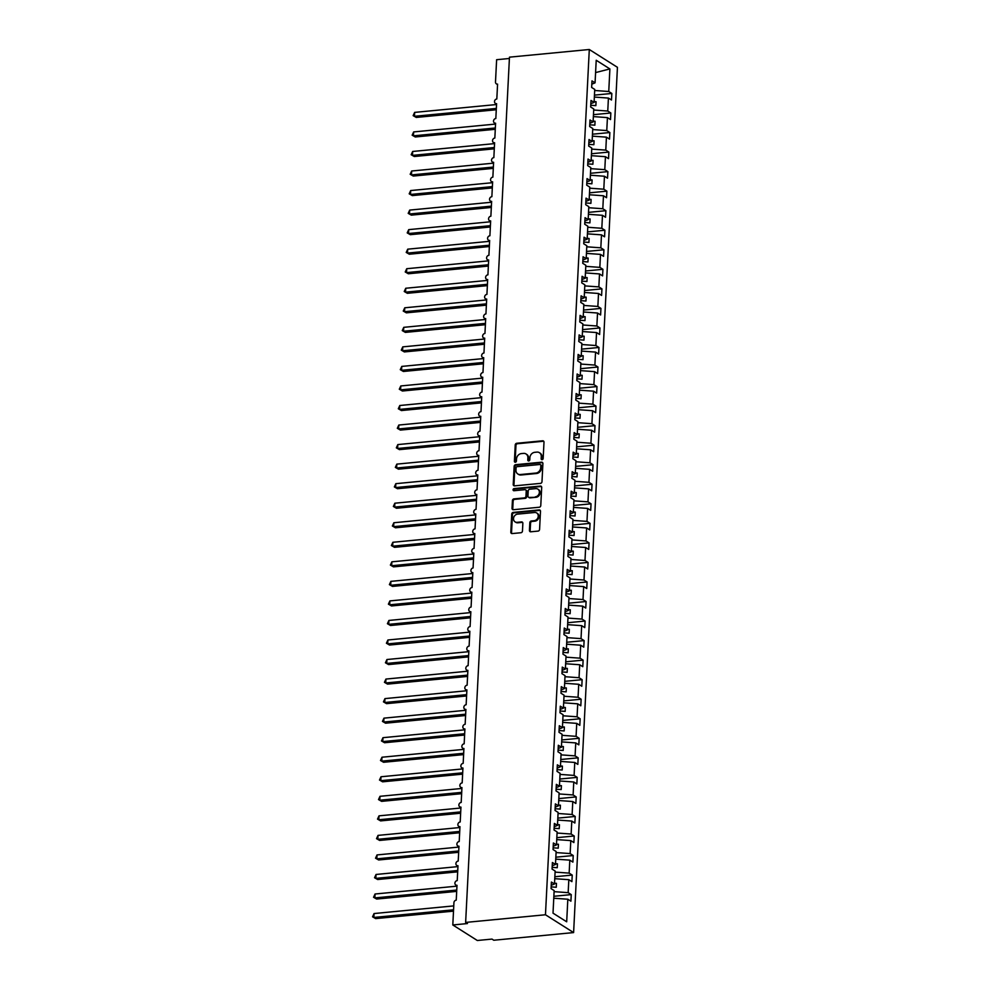 <?xml version="1.0" encoding="UTF-8"?>
<svg xmlns="http://www.w3.org/2000/svg" width="990" height="990" viewBox="0 0 990 990"><rect width="100%" height="100%" fill="white"/><g stroke="black" fill="none" stroke-linecap="round" stroke-linejoin="round"><path stroke-width="1.49" d="M542.099 459.669A1.126 0.953 -57.7 0 0 543.163 458.494L543.993 442.196A1.609 1.374 -57.7 0 0 542.631 440.798L516.755 443.272A1.609 1.374 -57.7 0 0 515.233 444.956L514.404 461.253A1.126 0.953 -57.7 0 0 516.421 461.055L516.533 458.952A5.136 4.381 -57.7 0 1 521.384 453.593L523.537 453.395A5.136 4.381 -57.7 0 1 526.037 453.964A5.136 4.381 -57.7 0 1 527.893 457.863L527.781 459.966A1.126 0.953 -57.7 0 0 529.798 459.781L529.898 457.665A5.136 4.381 -57.7 0 1 534.749 452.319L536.902 452.108A5.136 4.381 -57.7 0 1 539.402 452.678A5.136 4.381 -57.7 0 1 541.258 456.576L541.146 458.692A1.126 0.953 -57.7 0 0 542.099 459.669M529.44 530.393A1.609 1.374 -57.7 0 0 530.788 531.791L538.053 531.098A1.609 1.374 -57.7 0 0 539.575 529.427L540.49 511.31A1.609 1.374 -57.7 0 0 539.129 509.924L513.253 512.399A1.609 1.374 -57.7 0 0 511.731 514.082L510.815 532.187A1.609 1.374 -57.7 0 0 512.177 533.573L520.95 532.731A1.609 1.374 -57.7 0 0 522.46 531.061L522.856 523.314A1.609 1.374 -57.7 0 0 521.495 521.916L517.151 522.336A4.294 3.663 -57.7 0 1 515.06 521.854A4.294 3.663 -57.7 0 1 513.736 517.399A4.294 3.663 -57.7 0 1 517.56 514.132L534.6 512.498A4.294 3.663 -57.7 0 1 536.691 512.968A4.294 3.663 -57.7 0 1 538.015 517.423A4.294 3.663 -57.7 0 1 534.179 520.703L531.345 520.975A1.609 1.374 -57.7 0 0 529.823 522.646L529.44 530.393L530.157 530.85A1.609 1.374 -57.7 0 0 530.417 531.779M589.298 49.5L545.465 914.76L573.606 932.58L617.438 67.32L589.298 49.5L509.466 57.16L465.634 922.42L467.441 923.559L452.801 924.969L453.927 902.694A2.45 2.091 -57.7 0 1 456.242 900.133L456.996 885.283A2.45 2.091 -57.7 0 1 457.232 880.593L457.986 865.743A2.45 2.091 -57.7 0 1 458.221 861.053L458.976 846.202A2.45 2.091 -57.7 0 1 459.212 841.512L459.966 826.662A2.45 2.091 -57.7 0 1 460.202 821.972L460.956 807.122A2.45 2.091 -57.7 0 1 461.192 802.432L461.946 787.582A2.45 2.091 -57.7 0 1 462.182 782.892L462.936 768.042A2.45 2.091 -57.7 0 1 463.171 763.352L463.926 748.502A2.45 2.091 -57.7 0 1 464.161 743.812L464.916 728.962A2.45 2.091 -57.7 0 1 465.151 724.272L465.906 709.422A2.45 2.091 -57.7 0 1 466.142 704.732L466.896 689.882A2.45 2.091 -57.7 0 1 467.132 685.191L467.886 670.341A2.45 2.091 -57.7 0 1 468.121 665.651L468.876 650.801A2.45 2.091 -57.7 0 1 469.111 646.111L469.866 631.261A2.45 2.091 -57.7 0 1 470.101 626.571L470.844 611.721A2.45 2.091 -57.7 0 1 471.092 607.031L471.834 592.181A2.45 2.091 -57.7 0 1 472.082 587.491L472.824 572.628A2.45 2.091 -57.7 0 1 473.071 567.951L473.814 553.088A2.45 2.091 -57.7 0 1 474.062 548.398L474.804 533.548A2.45 2.091 -57.7 0 1 475.052 528.858L475.794 514.008A2.45 2.091 -57.7 0 1 476.042 509.318L476.784 494.468A2.45 2.091 -57.7 0 1 477.032 489.778L477.774 474.928A2.45 2.091 -57.7 0 1 478.022 470.238L478.764 455.388A2.45 2.091 -57.7 0 1 479.012 450.697L479.754 435.848A2.45 2.091 -57.7 0 1 480.002 431.157L480.744 416.307A2.45 2.091 -57.7 0 1 480.992 411.617L481.734 396.767A2.45 2.091 -57.7 0 1 481.982 392.077L482.724 377.227A2.45 2.091 -57.7 0 1 482.971 372.537L483.714 357.687A2.45 2.091 -57.7 0 1 483.962 352.997L484.704 338.147A2.45 2.091 -57.7 0 1 484.952 333.457L485.694 318.607A2.45 2.091 -57.7 0 1 485.942 313.917L486.684 299.067A2.45 2.091 -57.7 0 1 486.932 294.377L487.674 279.526A2.45 2.091 -57.7 0 1 487.921 274.836L488.664 259.986A2.45 2.091 -57.7 0 1 488.911 255.296L489.654 240.446A2.45 2.091 -57.7 0 1 489.901 235.756L490.644 220.906A2.45 2.091 -57.7 0 1 490.879 216.216L491.634 201.366A2.45 2.091 -57.7 0 1 491.869 196.676L492.624 181.826A2.45 2.091 -57.7 0 1 492.859 177.136L493.614 162.286A2.45 2.091 -57.7 0 1 493.849 157.596L494.604 142.746A2.45 2.091 -57.7 0 1 494.839 138.055L495.594 123.206A2.45 2.091 -57.7 0 1 495.829 118.515L496.584 103.665A2.45 2.091 -57.7 0 1 496.819 98.975L497.574 84.125A2.45 2.091 122.3 0 1 495.495 81.984L496.621 59.709L509.404 58.484M545.465 914.76L465.634 922.42M540.466 483.38A1.609 1.374 -57.7 0 0 541.988 481.697L542.904 463.592A1.609 1.374 -57.7 0 0 541.542 462.194L515.666 464.681A1.609 1.374 -57.7 0 0 514.157 466.352L513.228 484.457A1.609 1.374 -57.7 0 0 514.59 485.855L540.466 483.38M541.691 487.451L540.775 505.568A1.609 1.374 -57.7 0 1 539.265 507.239L513.389 509.714A1.609 1.374 -57.7 0 1 512.028 508.328L512.424 500.569A1.609 1.374 -57.7 0 1 513.934 498.898L524.428 497.896A1.609 1.374 -57.7 0 0 525.95 496.225L526.21 491.077A1.609 1.374 -57.7 0 0 524.849 489.679L513.921 490.731A1.126 0.953 -57.7 0 1 514.033 488.59L540.342 486.065A1.609 1.374 -57.7 0 1 541.691 487.451M553.769 898.215L567.827 899.229L566.688 921.801L553.014 913.151L554.153 890.567L551.071 888.624L551.405 882.053L554.487 884.008L551.232 885.332M554.487 884.008L555.143 871.027L552.061 869.084L552.395 862.513L555.477 864.468L552.222 865.792M555.477 864.468L556.132 851.487L553.051 849.544L553.385 842.973L556.467 844.928L553.212 846.252M556.467 844.928L557.123 831.947L554.041 829.991L554.375 823.433L557.457 825.388L554.202 826.712M557.457 825.388L558.113 812.406L555.031 810.451L555.365 803.892L558.447 805.848L555.192 807.172M558.447 805.848L559.103 792.866L556.021 790.911L556.355 784.352L559.437 786.308L556.182 787.632M559.437 786.308L560.093 773.326L557.011 771.371L557.345 764.812L560.427 766.767L557.172 768.091M560.427 766.767L561.082 753.786L558.001 751.831L558.323 745.272L561.417 747.227L558.162 748.551M561.417 747.227L562.072 734.246L558.991 732.291L559.313 725.732L562.407 727.687L559.152 729.011M562.407 727.687L563.062 714.706L559.981 712.751L560.303 706.192L563.397 708.147L560.142 709.471M563.397 708.147L564.053 695.166L560.971 693.21L561.293 686.652L564.387 688.607L561.132 689.931M564.387 688.607L565.043 675.626L561.961 673.67L562.283 667.112L565.377 669.054L562.122 670.391M565.377 669.054L566.033 656.085L562.951 654.13L563.273 647.571L566.367 649.514L563.112 650.851M566.367 649.514L567.023 636.545L563.941 634.59L564.263 628.031L567.357 629.974L564.102 631.311M567.357 629.974L568.013 617.005L564.931 615.05L565.253 608.491L568.347 610.434L565.092 611.758M568.347 610.434L569.003 597.465L565.921 595.51L566.243 588.951L569.337 590.894L566.082 592.218M569.337 590.894L569.993 577.925L566.911 575.97L567.233 569.399L570.327 571.354L567.072 572.678M570.327 571.354L570.982 558.385L567.901 556.429L568.223 549.858L571.317 551.814L568.062 553.138M571.317 551.814L571.972 538.845L568.891 536.889L569.213 530.318L572.307 532.274L569.052 533.598M572.307 532.274L572.962 519.304L569.881 517.349L570.203 510.778L573.297 512.733L570.042 514.058M573.297 512.733L573.952 499.764L570.859 497.809L571.193 491.238L574.287 493.193L571.032 494.517M574.287 493.193L574.942 480.224L571.849 478.269L572.183 471.698L575.277 473.653L572.022 474.977M575.277 473.653L575.933 460.684L572.839 458.729L573.173 452.158L576.267 454.113L573.012 455.437M576.267 454.113L576.923 441.144L573.829 439.189L574.163 432.618L577.257 434.573L574.002 435.897M577.257 434.573L577.913 421.604L574.819 419.649L575.153 413.078L578.247 415.033L574.992 416.357M578.247 415.033L578.903 402.064L575.809 400.108L576.143 393.537L579.237 395.493L575.982 396.817M579.237 395.493L579.893 382.524L576.799 380.568L577.133 373.997L580.227 375.953L576.972 377.277M580.227 375.953L580.882 362.971L577.789 361.028L578.123 354.457L581.217 356.412L577.962 357.736M581.217 356.412L581.873 343.431L578.779 341.488L579.113 334.917L582.207 336.872L578.952 338.196M582.207 336.872L582.863 323.891L579.769 321.948L580.103 315.377L583.197 317.332L579.942 318.656M583.197 317.332L583.853 304.351L580.759 302.408L581.093 295.837L584.187 297.792L580.932 299.116M584.187 297.792L584.843 284.811L581.749 282.868L582.083 276.297L585.177 278.252L581.922 279.576M585.177 278.252L585.832 265.271L582.739 263.315L583.073 256.757L586.167 258.712L582.912 260.036M586.167 258.712L586.822 245.73L583.729 243.775L584.063 237.216L587.157 239.172L583.902 240.496M587.157 239.172L587.812 226.19L584.719 224.235L585.053 217.676L588.147 219.631L584.892 220.956M588.147 219.631L588.803 206.65L585.709 204.695L586.043 198.136L589.137 200.091L585.882 201.416M589.137 200.091L589.793 187.11L586.699 185.155L587.033 178.596L590.127 180.551L586.872 181.875M590.127 180.551L590.783 167.57L587.689 165.615L588.023 159.056L591.117 161.011L587.862 162.335M591.117 161.011L591.773 148.03L588.679 146.075L589.013 139.516L592.107 141.471L588.852 142.795M592.107 141.471L592.763 128.49L589.669 126.534L590.003 119.976L593.084 121.931L589.842 123.255M593.084 121.931L593.753 108.95L590.659 106.994L590.993 100.436L594.074 102.378L590.832 103.715M553.868 896.284L571.242 894.613L568.161 892.658L568.817 879.689L554.759 878.674M554.103 891.656L568.161 892.658M554.858 876.744L572.232 875.073L569.151 873.118L569.807 860.149L555.749 859.134M555.093 872.116L569.151 873.118M555.848 857.204L573.222 855.533L570.141 853.578L570.797 840.609L556.739 839.594M556.083 852.576L570.141 853.578M556.838 837.664L574.212 835.993L571.131 834.038L571.787 821.069L557.729 820.054M557.073 833.035L571.131 834.038M557.828 818.124L575.202 816.453L572.121 814.498L572.777 801.529L558.719 800.514M558.063 813.483L572.121 814.498M558.818 798.584L576.192 796.913L573.111 794.958L573.767 781.989L559.709 780.974M559.053 793.943L573.111 794.958M559.808 779.043L577.182 777.373L574.101 775.418L574.757 762.449L560.699 761.434M560.043 774.403L574.101 775.418M560.798 759.503L578.172 757.833L575.091 755.877L575.747 742.908L561.689 741.894M561.033 754.863L575.091 755.877M561.788 739.963L579.162 738.293L576.081 736.337L576.737 723.368L562.679 722.354M562.011 735.323L576.081 736.337M562.778 720.423L580.152 718.752L577.071 716.797L577.727 703.828L563.669 702.813M563.001 715.782L577.071 716.797M563.768 700.883L581.142 699.212L578.061 697.257L578.717 684.288L564.659 683.273M563.991 696.242L578.061 697.257M564.745 681.343L582.132 679.672L579.051 677.717L579.707 664.748L565.649 663.733M564.981 676.702L579.051 677.717M565.736 661.803L583.122 660.132L580.041 658.177L580.697 645.208L566.639 644.193M565.971 657.162L580.041 658.177M566.726 642.263L584.112 640.592L581.031 638.637L581.687 625.668L567.629 624.653M566.961 637.622L581.031 638.637M567.716 622.722L585.102 621.052L582.021 619.096L582.677 606.128L568.619 605.113M567.951 618.082L582.021 619.096M568.706 603.182L586.092 601.512L583.011 599.556L583.667 586.575L569.609 585.573M568.941 598.542L583.011 599.556M569.696 583.642L587.082 581.971L584.001 580.016L584.657 567.035L570.599 566.033M569.931 579.001L584.001 580.016M570.686 564.102L588.072 562.431L584.991 560.476L585.647 547.495L571.589 546.492M570.921 559.461L584.991 560.476M571.675 544.562L589.062 542.891L585.981 540.936L586.637 527.955L572.579 526.952M571.911 539.921L585.981 540.936M572.666 525.022L590.052 523.351L586.971 521.396L587.627 508.414L573.569 507.4M572.901 520.381L586.971 521.396M573.656 505.469L591.042 503.811L587.961 501.856L588.617 488.874L574.547 487.86M573.891 500.841L587.961 501.856M574.646 485.929L592.032 484.271L588.951 482.316L589.607 469.334L575.537 468.32M574.881 481.301L588.951 482.316M575.636 466.389L593.022 464.731L589.941 462.775L590.597 449.794L576.527 448.779M575.871 461.761L589.941 462.775M576.625 446.849L594.012 445.191L590.931 443.235L591.587 430.254L577.517 429.239M576.861 442.221L590.931 443.235M577.615 427.309L595.002 425.65L591.921 423.695L592.577 410.714L578.507 409.699M577.851 422.68L591.921 423.695M578.606 407.769L595.992 406.098L592.911 404.155L593.567 391.174L579.496 390.159M578.841 403.14L592.911 404.155M579.596 388.229L596.982 386.558L593.901 384.615L594.557 371.634L580.486 370.619M579.831 383.6L593.901 384.615M580.586 368.688L597.972 367.018L594.891 365.075L595.547 352.094L581.476 351.079M580.821 364.06L594.891 365.075M581.576 349.148L598.962 347.478L595.881 345.535L596.537 332.553L582.466 331.539M581.811 344.52L595.881 345.535M582.566 329.608L599.952 327.938L596.871 325.995L597.527 313.013L583.457 311.999M582.801 324.98L596.871 325.995M583.556 310.068L600.942 308.397L597.861 306.442L598.517 293.473L584.447 292.458M583.791 305.44L597.861 306.442M584.546 290.528L601.932 288.857L598.851 286.902L599.507 273.933L585.437 272.918M584.781 285.9L598.851 286.902M585.536 270.988L602.922 269.317L599.841 267.362L600.497 254.393L586.427 253.378M585.771 266.36L599.841 267.362M586.525 251.448L603.912 249.777L600.831 247.822L601.487 234.853L587.417 233.838M586.761 246.807L600.831 247.822M587.515 231.908L604.902 230.237L601.821 228.282L602.477 215.313L588.407 214.298M587.751 227.267L601.821 228.282M588.505 212.367L605.892 210.697L602.811 208.742L603.467 195.772L589.396 194.758M588.741 207.727L602.811 208.742M589.495 192.827L606.882 191.157L603.801 189.201L604.457 176.232L590.386 175.218M589.731 188.187L603.801 189.201M590.486 173.287L607.872 171.617L604.791 169.661L605.447 156.692L591.376 155.678M590.721 168.647L604.791 169.661M591.476 153.747L608.862 152.076L605.781 150.121L606.437 137.152L592.366 136.137M591.711 149.106L605.781 150.121M592.466 134.207L609.852 132.536L606.771 130.581L607.427 117.612L593.357 116.597M592.701 129.566L606.771 130.581M593.456 114.667L610.842 112.996L607.761 111.041L608.417 98.072L611.498 100.015L611.832 93.456L608.751 91.501L609.889 68.929L595.584 72.579M593.691 110.026L607.761 111.041M594.074 102.378L594.743 89.409L591.649 87.454L591.983 80.895L595.064 82.838L591.822 84.175M594.446 95.127L611.832 93.456M594.681 90.486L608.751 91.501M452.801 924.969L477.329 940.5L491.981 939.089L493.787 940.24L573.606 932.58M571.242 894.613L570.908 901.185L567.827 899.229M572.232 875.073L571.898 881.645L568.817 879.689M573.222 855.533L572.888 862.104L569.807 860.149M574.212 835.993L573.878 842.564L570.797 840.609M575.202 816.453L574.868 823.024L571.787 821.069M576.192 796.913L575.858 803.484L572.777 801.529M577.182 777.373L576.848 783.944L573.767 781.989M578.172 757.833L577.838 764.404L574.757 762.449M579.162 738.293L578.828 744.864L575.747 742.908M580.152 718.752L579.818 725.324L576.737 723.368M581.142 699.212L580.808 705.783L577.727 703.828M582.132 679.672L581.798 686.243L578.717 684.288M583.122 660.132L582.788 666.691L579.707 664.748M584.112 640.592L583.778 647.151L580.697 645.208M585.102 621.052L584.768 627.611L581.687 625.668M586.092 601.512L585.758 608.07L582.677 606.128M587.082 581.971L586.748 588.53L583.667 586.575M588.072 562.431L587.738 568.99L584.657 567.035M589.062 542.891L588.728 549.45L585.647 547.495M590.052 523.351L589.718 529.91L586.637 527.955M591.042 503.811L590.708 510.37L587.627 508.414M592.032 484.271L591.698 490.83L588.617 488.874M593.022 464.731L592.688 471.289L589.607 469.334M594.012 445.191L593.678 451.749L590.597 449.794M595.002 425.65L594.668 432.209L591.587 430.254M595.992 406.098L595.658 412.669L592.577 410.714M596.982 386.558L596.648 393.129L593.567 391.174M597.972 367.018L597.638 373.589L594.557 371.634M598.962 347.478L598.628 354.049L595.547 352.094M599.952 327.938L599.618 334.509L596.537 332.553M600.942 308.397L600.608 314.969L597.527 313.013M601.932 288.857L601.598 295.428L598.517 293.473M602.922 269.317L602.588 275.888L599.507 273.933M603.912 249.777L603.578 256.348L600.497 254.393M604.902 230.237L604.568 236.808L601.487 234.853M605.892 210.697L605.558 217.268L602.477 215.313M606.882 191.157L606.548 197.728L603.467 195.772M607.872 171.617L607.538 178.188L604.457 176.232M608.862 152.076L608.528 158.647L605.447 156.692M609.852 132.536L609.518 139.107L606.437 137.152M610.842 112.996L610.508 119.567L607.427 117.612M595.064 82.838L596.215 60.266L609.889 68.929M551.158 886.891L556.256 887.263L556.454 883.352L554.524 883.204M552.148 867.351L557.246 867.71L557.444 863.812L555.514 863.664M553.138 847.811L558.236 848.17L558.434 844.272L556.504 844.124M554.128 828.271L559.226 828.63L559.424 824.732L557.494 824.583M555.118 808.731L560.216 809.09L560.414 805.192L558.484 805.043M556.108 789.191L561.206 789.55L561.404 785.652L559.474 785.503M557.098 769.651L562.196 770.01L562.394 766.099L560.464 765.963M558.088 750.111L563.186 750.47L563.384 746.559L561.454 746.423M559.078 730.571L564.176 730.929L564.374 727.019L562.444 726.883M560.068 711.018L565.166 711.389L565.364 707.479L563.434 707.343M561.058 691.478L566.156 691.849L566.354 687.939L564.424 687.803M562.048 671.938L567.146 672.309L567.344 668.399L565.414 668.262M563.038 652.398L568.136 652.769L568.334 648.858L566.404 648.722M564.028 632.857L569.126 633.229L569.324 629.318L567.394 629.182M565.018 613.317L570.116 613.689L570.314 609.778L568.384 609.642M566.008 593.777L571.106 594.149L571.304 590.238L569.374 590.102M566.998 574.237L572.096 574.608L572.294 570.698L570.364 570.562M567.988 554.697L573.086 555.068L573.284 551.158L571.354 551.022M568.978 535.157L574.076 535.528L574.274 531.618L572.344 531.482M569.968 515.617L575.066 515.988L575.264 512.077L573.334 511.941M570.958 496.077L576.056 496.448L576.254 492.537L574.324 492.401M571.948 476.536L577.046 476.908L577.244 472.997L575.314 472.861M572.938 456.996L578.036 457.368L578.234 453.457L576.304 453.321M573.928 437.456L579.026 437.828L579.224 433.917L577.294 433.781M574.918 417.916L580.016 418.287L580.214 414.377L578.284 414.241M575.908 398.376L581.006 398.747L581.204 394.837L579.274 394.701M576.898 378.836L581.996 379.207L582.194 375.297L580.264 375.161M577.888 359.296L582.986 359.667L583.184 355.757L581.254 355.62M578.878 339.756L583.976 340.127L584.174 336.216L582.244 336.08M579.855 320.216L584.966 320.587L585.164 316.676L583.234 316.528M580.845 300.675L585.956 301.034L586.154 297.136L584.224 296.988M581.835 281.135L586.946 281.494L587.144 277.596L585.214 277.447M582.825 261.595L587.936 261.954L588.134 258.056L586.204 257.907M583.815 242.055L588.926 242.414L589.124 238.516L587.194 238.367M584.805 222.515L589.916 222.874L590.114 218.976L588.184 218.827M585.795 202.975L590.906 203.334L591.104 199.435L589.174 199.287M586.785 183.435L591.896 183.794L592.094 179.883L590.164 179.747M587.775 163.894L592.886 164.253L593.084 160.343L591.154 160.207M588.765 144.354L593.876 144.713L594.074 140.803L592.144 140.667M589.755 124.802L594.866 125.173L595.064 121.263L593.134 121.126M590.745 105.262L595.856 105.633L596.054 101.723L594.124 101.586M594.346 97.057L608.417 98.072M594.099 101.908L596.054 101.723M593.109 121.448L595.064 121.263M592.119 141.001L594.074 140.803M591.129 160.541L593.084 160.343M590.139 180.081L592.094 179.883M589.149 199.621L591.104 199.435M588.159 219.161L590.114 218.976M587.169 238.701L589.124 238.516M586.179 258.242L588.134 258.056M585.189 277.782L587.144 277.596M584.211 297.322L586.154 297.136M583.221 316.862L585.164 316.676M582.231 336.402L584.174 336.216M581.241 355.942L583.184 355.757M580.251 375.482L582.194 375.297M579.261 395.022L581.204 394.837M578.271 414.562L580.214 414.377M577.281 434.103L579.224 433.917M576.291 453.643L578.234 453.457M575.301 473.183L577.244 472.997M574.311 492.723L576.254 492.537M573.321 512.263L575.264 512.077M572.331 531.803L574.274 531.618M571.341 551.343L573.284 551.158M570.351 570.884L572.294 570.698M569.361 590.424L571.304 590.238M568.371 609.964L570.314 609.778M567.381 629.504L569.324 629.318M566.391 649.044L568.334 648.858M565.401 668.584L567.344 668.399M564.411 688.124L566.354 687.939M563.421 707.664L565.364 707.479M562.431 727.217L564.374 727.019M561.441 746.757L563.384 746.559M560.451 766.297L562.394 766.099M559.461 785.837L561.404 785.652M558.471 805.377L560.414 805.192M557.481 824.918L559.424 824.732M556.491 844.458L558.434 844.272M555.501 863.998L557.444 863.812M554.511 883.538L556.454 883.352M541.976 459.669A1.126 0.953 -57.7 0 1 541.876 459.15L541.976 457.034A5.136 4.381 -57.7 0 0 540.119 453.135L539.402 452.678M526.037 453.964L526.754 454.422A5.136 4.381 -57.7 0 1 528.611 458.321L528.499 460.424A1.126 0.953 -57.7 0 0 528.611 460.956M543.733 441.268A1.609 1.374 -57.7 0 0 543.349 441.255L517.473 443.73A1.609 1.374 -57.7 0 0 515.963 445.401L515.134 461.711A1.126 0.953 -57.7 0 0 515.245 462.231M542.644 462.677A1.609 1.374 -57.7 0 0 542.26 462.652L516.384 465.139A1.609 1.374 -57.7 0 0 514.874 466.81L513.958 484.914A1.609 1.374 -57.7 0 0 514.218 485.843M540.812 465.473A1.126 0.953 -57.7 0 0 539.859 464.496L517.139 466.674A1.126 0.953 -57.7 0 0 516.075 467.849L515.963 470.077A5.136 4.381 -57.7 0 0 517.82 473.975A5.136 4.381 -57.7 0 0 520.319 474.544L535.85 473.059A5.136 4.381 -57.7 0 0 540.689 467.701L540.812 465.473L541.53 465.931A1.126 0.953 -57.7 0 0 541.122 465.077L540.404 464.619M517.82 473.975L518.537 474.433A5.136 4.381 -57.7 0 0 521.037 475.002L520.319 474.544M541.53 465.931L541.419 468.159A5.136 4.381 -57.7 0 1 536.568 473.505L521.037 475.002M525.628 489.864L526.346 490.322A1.609 1.374 -57.7 0 1 526.928 491.535L526.668 496.683A1.609 1.374 -57.7 0 1 525.146 498.354L514.652 499.356A1.609 1.374 -57.7 0 0 513.142 501.027L512.746 508.773A1.609 1.374 -57.7 0 0 513.006 509.702M541.431 486.536A1.609 1.374 -57.7 0 0 541.06 486.511L514.75 489.048A1.126 0.953 -57.7 0 0 513.798 490.743M535.318 496.844A4.294 3.663 -57.7 0 0 539.154 493.577A4.294 3.663 -57.7 0 0 537.817 489.122A4.294 3.663 -57.7 0 0 535.739 488.639L529.737 489.221A1.609 1.374 -57.7 0 0 528.215 490.892L527.955 496.027A1.609 1.374 -57.7 0 0 529.316 497.425L536.036 497.302A4.294 3.663 -57.7 0 0 539.872 494.035A4.294 3.663 -57.7 0 0 538.548 489.58L537.817 489.122M528.536 497.24L529.254 497.698A1.609 1.374 -57.7 0 0 530.034 497.883L529.316 497.425M536.036 497.302L530.034 497.883M536.691 512.968L537.409 513.426A4.294 3.663 -57.7 0 1 538.733 517.881A4.294 3.663 -57.7 0 1 534.909 521.161L532.063 521.433A1.609 1.374 -57.7 0 0 530.553 523.104L530.157 530.85M515.06 521.854L515.778 522.312A4.294 3.663 -57.7 0 0 517.869 522.794L517.151 522.336M522.596 522.398A1.609 1.374 -57.7 0 0 522.213 522.374L517.869 522.794M540.231 510.394A1.609 1.374 -57.7 0 0 539.847 510.382L513.971 512.857A1.609 1.374 -57.7 0 0 512.461 514.528L511.533 532.645A1.609 1.374 -57.7 0 0 511.805 533.561M413.152 115.644L416.258 117.439L413.152 115.644L414.649 112.39L414.451 116.3L496.349 108.442M416.258 117.439L496.275 109.754M414.649 112.39L496.547 104.532M412.162 135.197L415.268 136.979L412.162 135.197L413.659 131.93L413.461 135.84L495.359 127.982M415.268 136.979L495.285 129.294M413.659 131.93L495.557 124.072M411.172 154.737L414.278 156.519L411.172 154.737L412.669 151.47L412.471 155.381L494.369 147.522M414.278 156.519L494.295 148.834M412.669 151.47L494.567 143.612M410.182 174.277L413.288 176.059L410.182 174.277L411.679 171.01L411.481 174.921L493.379 167.062M413.288 176.059L493.305 168.374M411.679 171.01L493.577 163.152M409.192 193.817L412.298 195.599L409.192 193.817L410.689 190.55L410.491 194.461L492.389 186.603M412.298 195.599L492.315 187.927M410.689 190.55L492.587 182.692M408.202 213.357L411.308 215.139L408.202 213.357L409.699 210.09L409.501 214.001L491.399 206.143M411.308 215.139L491.325 207.467M409.699 210.09L491.597 202.232M407.212 232.898L410.318 234.679L407.212 232.898L408.709 229.631L408.511 233.541L490.409 225.683M410.318 234.679L490.335 227.007M408.709 229.631L490.607 221.772M406.222 252.438L409.328 254.22L406.222 252.438L407.719 249.171L407.521 253.081L489.419 245.223M409.328 254.22L489.345 246.547M407.719 249.171L489.617 241.312M405.232 271.978L408.338 273.76L405.232 271.978L406.729 268.711L406.531 272.621L488.429 264.763M408.338 273.76L488.355 266.087M406.729 268.711L488.627 260.853M404.242 291.518L407.348 293.3L404.242 291.518L405.739 288.251L405.541 292.161L487.439 284.303M407.348 293.3L487.365 285.627M405.739 288.251L487.637 280.393M403.252 311.058L406.358 312.84L403.252 311.058L404.749 307.791L404.551 311.702L486.449 303.843M406.358 312.84L486.375 305.168M404.749 307.791L486.647 299.933M402.262 330.598L405.368 332.393L402.262 330.598L403.759 327.331L403.561 331.242L485.459 323.384M405.368 332.393L485.385 324.708M403.759 327.331L485.657 319.473M401.272 350.138L404.378 351.933L401.272 350.138L402.769 346.871L402.571 350.782L484.469 342.924M404.378 351.933L484.395 344.248M402.769 346.871L484.667 339.013M400.282 369.678L403.388 371.473L400.282 369.678L401.779 366.411L401.581 370.322L483.479 362.464M403.388 371.473L483.405 363.788M401.779 366.411L483.677 358.553M399.292 389.219L402.398 391.013L399.292 389.219L400.789 385.952L400.591 389.862L482.489 382.004M402.398 391.013L482.415 383.328M400.789 385.952L482.687 378.093M398.302 408.759L401.408 410.553L398.302 408.759L399.799 405.504L399.601 409.402L481.499 401.544M401.408 410.553L481.425 402.868M399.799 405.504L481.697 397.634M397.312 428.299L400.418 430.093L397.312 428.299L398.809 425.044L398.611 428.942L480.509 421.084M400.418 430.093L480.435 422.408M398.809 425.044L480.707 417.174M396.322 447.839L399.428 449.633L396.322 447.839L397.819 444.584L397.621 448.482L479.519 440.624M399.428 449.633L479.445 441.948M397.819 444.584L479.717 436.714M395.332 467.379L398.438 469.173L395.332 467.379L396.829 464.124L396.631 468.022L478.529 460.164M398.438 469.173L478.455 461.489M396.829 464.124L478.727 456.254M394.342 486.919L397.448 488.714L394.342 486.919L395.839 483.664L395.641 487.563L477.539 479.704M397.448 488.714L477.465 481.029M395.839 483.664L477.737 475.794M393.352 506.459L396.458 508.254L393.352 506.459L394.849 503.205L394.651 507.115L476.549 499.245M396.458 508.254L476.475 500.569M394.849 503.205L476.747 495.334M392.362 525.999L395.468 527.794L392.362 525.999L393.859 522.745L393.661 526.655L475.559 518.785M395.468 527.794L475.485 520.109M393.859 522.745L475.757 514.874M391.372 545.539L394.478 547.334L391.372 545.539L392.869 542.285L392.671 546.195L474.569 538.325M394.478 547.334L474.495 539.649M392.869 542.285L474.767 534.427M390.382 565.08L393.488 566.874L390.382 565.08L391.879 561.825L391.681 565.736L473.579 557.865M393.488 566.874L473.517 559.189M391.879 561.825L473.777 553.967M389.392 584.62L392.498 586.414L389.392 584.62L390.889 581.365L390.691 585.276L472.589 577.405M392.498 586.414L472.527 578.729M390.889 581.365L472.787 573.507M388.402 604.16L391.508 605.954L388.402 604.16L389.899 600.905L389.701 604.816L471.599 596.945M391.508 605.954L471.537 598.269M389.899 600.905L471.797 593.047M387.412 623.7L390.518 625.494L387.412 623.7L388.909 620.445L388.711 624.356L470.609 616.485M390.518 625.494L470.547 617.81M388.909 620.445L470.807 612.587M386.422 643.24L389.528 645.034L386.422 643.24L387.919 639.986L387.721 643.896L469.619 636.026M389.528 645.034L469.557 637.35M387.919 639.986L469.817 632.127M385.432 662.78L388.538 664.575L385.432 662.78L386.929 659.526L386.731 663.436L468.629 655.578M388.538 664.575L468.567 656.89M386.929 659.526L468.827 651.668M384.442 682.32L387.548 684.115L384.442 682.32L385.939 679.066L385.741 682.976L467.639 675.118M387.548 684.115L467.577 676.43M385.939 679.066L467.837 671.208M383.452 701.873L386.558 703.655L383.452 701.873L384.949 698.606L384.751 702.516L466.649 694.658M386.558 703.655L466.587 695.97M384.949 698.606L466.847 690.748M382.462 721.413L385.568 723.195L382.462 721.413L383.959 718.146L383.761 722.057L465.659 714.198M385.568 723.195L465.597 715.51M383.959 718.146L465.857 710.288M381.472 740.953L384.578 742.735L381.472 740.953L382.969 737.686L382.771 741.597L464.669 733.738M384.578 742.735L464.607 735.05M382.969 737.686L464.867 729.828M380.482 760.493L383.588 762.275L380.482 760.493L381.979 757.226L381.781 761.137L463.679 753.279M383.588 762.275L463.617 754.603M381.979 757.226L463.877 749.368M379.492 780.033L382.598 781.815L379.492 780.033L380.989 776.766L380.791 780.677L462.689 772.819M382.598 781.815L462.627 774.143M380.989 776.766L462.887 768.908M378.502 799.574L381.608 801.356L378.502 799.574L379.999 796.307L379.801 800.217L461.699 792.359M381.608 801.356L461.637 793.683M379.999 796.307L461.897 788.448M377.512 819.114L380.618 820.896L377.512 819.114L379.009 815.847L378.811 819.757L460.709 811.899M380.618 820.896L460.647 813.223M379.009 815.847L460.907 807.988M376.522 838.654L379.628 840.436L376.522 838.654L378.019 835.387L377.821 839.297L459.719 831.439M379.628 840.436L459.657 832.763M378.019 835.387L459.917 827.529M375.532 858.194L378.638 859.976L375.532 858.194L377.029 854.927L376.831 858.837L458.729 850.979M378.638 859.976L458.667 852.303M377.029 854.927L458.927 847.069M374.542 877.734L377.648 879.516L374.542 877.734L376.039 874.467L375.841 878.377L457.739 870.519M377.648 879.516L457.677 871.844M376.039 874.467L457.937 866.609M373.552 897.274L376.658 899.056L373.552 897.274L375.049 894.007L374.851 897.918L456.749 890.06M376.658 899.056L456.687 891.384M375.049 894.007L456.947 886.149M372.562 916.814L375.668 918.609L372.562 916.814L374.059 913.547L373.861 917.458L453.568 909.81M375.668 918.609L453.494 911.134M374.059 913.547L453.767 905.899M541.976 457.034L541.258 456.576M528.499 460.424L527.781 459.966M528.611 458.321L527.893 457.863M515.134 461.711L514.404 461.253M515.963 445.401L515.233 444.956M517.473 443.73L516.755 443.272M543.349 441.255L542.631 440.798M541.876 459.15L541.146 458.692M513.958 484.914L513.228 484.457M514.874 466.81L514.157 466.352M516.384 465.139L515.666 464.681M542.26 462.652L541.542 462.194M536.568 473.505L535.85 473.059M541.419 468.159L540.689 467.701M512.746 508.773L512.028 508.328M513.142 501.027L512.424 500.569M514.652 499.356L513.934 498.898M525.146 498.354L524.428 497.896M526.668 496.683L525.95 496.225M526.928 491.535L526.21 491.077M514.75 489.048L514.033 488.59M541.06 486.511L540.342 486.065M530.553 523.104L529.823 522.646M532.063 521.433L531.345 520.975M534.909 521.161L534.179 520.703M522.213 522.374L521.495 521.916M511.533 532.645L510.815 532.187M512.461 514.528L511.731 514.082M513.971 512.857L513.253 512.399M539.847 510.382L539.129 509.924M496.559 104.123L495.396 103.393M497.549 84.583L496.386 83.853M495.569 123.663L494.406 122.933M494.579 143.203L493.416 142.473M493.589 162.756L492.426 162.013M492.599 182.296L491.436 181.554M491.609 201.836L490.446 201.094M490.619 221.376L489.456 220.634M489.629 240.917L488.466 240.174M488.639 260.457L487.476 259.714M487.649 279.997L486.486 279.254M486.659 299.537L485.496 298.794M485.669 319.077L484.506 318.335M484.679 338.617L483.516 337.875M483.689 358.157L482.526 357.415M482.699 377.697L481.536 376.955M481.709 397.238L480.546 396.495M480.719 416.778L479.556 416.035M479.729 436.318L478.566 435.575M478.752 455.858L477.576 455.115M477.762 475.398L476.586 474.656M476.772 494.938L475.596 494.196M475.782 514.478L474.606 513.736M474.792 534.018L473.616 533.276M473.802 553.558L472.626 552.816M472.812 573.099L471.636 572.356M471.822 592.639L470.646 591.896M470.832 612.179L469.656 611.436M469.842 631.719L468.666 630.989M468.852 651.259L467.676 650.529M467.862 670.799L466.686 670.069M466.872 690.339L465.696 689.609M465.882 709.88L464.706 709.149M464.892 729.432L463.716 728.69M463.902 748.972L462.726 748.23M462.912 768.512L461.736 767.77M461.922 788.052L460.746 787.31M460.932 807.593L459.756 806.85M459.942 827.133L458.766 826.39M458.952 846.673L457.776 845.93M457.962 866.213L456.786 865.47M456.972 885.753L455.796 885.01"/></g></svg>

